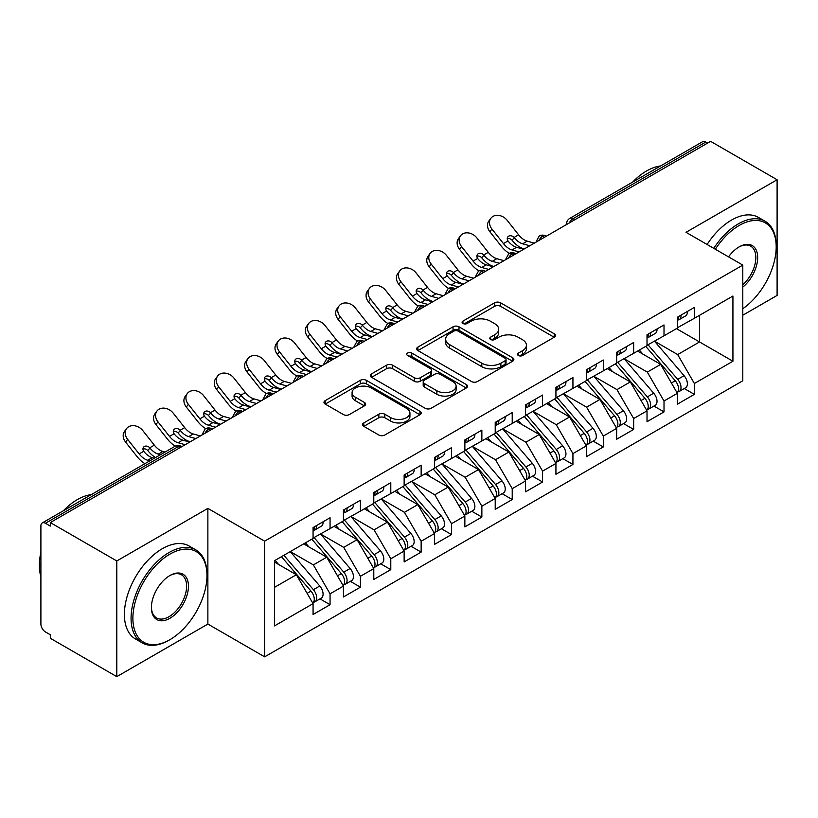 <?xml version="1.0" encoding="UTF-8"?>
<svg xmlns="http://www.w3.org/2000/svg" width="818" height="818" viewBox="0 0 818 818"><rect width="100%" height="100%" fill="white"/><g stroke="black" fill="none" stroke-linecap="round" stroke-linejoin="round"><path stroke-width="1.23" d="M518.377 355.503A2.955 1.708 0 0 0 522.549 355.503L554.215 337.221A4.213 2.434 0 0 0 555.442 335.503A4.213 2.434 0 0 0 554.215 333.785L500.575 302.813A4.213 2.434 0 0 0 494.614 302.813L462.947 321.096A2.955 1.708 0 0 0 462.088 322.302A2.955 1.708 0 0 0 462.947 323.499A2.955 1.708 0 0 0 467.119 323.499L471.219 321.137A13.487 7.781 0 0 1 490.289 321.137L494.757 323.724A13.487 7.781 0 0 1 498.714 329.225A13.487 7.781 0 0 1 494.757 334.726L490.667 337.098A2.955 1.708 0 0 0 489.798 338.294A2.955 1.708 0 0 0 490.667 339.501A2.955 1.708 0 0 0 494.839 339.501L498.929 337.139A13.487 7.781 0 0 1 518.009 337.139L522.477 339.715A13.487 7.781 0 0 1 526.424 345.227A13.487 7.781 0 0 1 522.477 350.728L518.377 353.1A2.955 1.708 0 0 0 517.518 354.296A2.955 1.708 0 0 0 518.377 355.503L518.377 353.1M363.795 422.906A4.213 2.434 0 0 0 362.558 424.624A4.213 2.434 0 0 0 363.795 426.342L378.846 435.033A4.213 2.434 0 0 0 384.797 435.033L419.961 414.726A4.213 2.434 0 0 0 421.198 413.008A4.213 2.434 0 0 0 419.961 411.29L366.331 380.319A4.213 2.434 0 0 0 360.37 380.319L325.206 400.626A4.213 2.434 0 0 0 323.969 402.344A4.213 2.434 0 0 0 325.206 404.061L343.386 414.562A4.213 2.434 0 0 0 349.337 414.562L364.388 405.871A4.213 2.434 0 0 0 365.626 404.153A4.213 2.434 0 0 0 364.388 402.425L355.38 397.221A11.278 6.513 0 0 1 352.077 392.62A11.278 6.513 0 0 1 359.03 386.607A11.278 6.513 0 0 1 371.321 388.018L406.628 408.407A11.278 6.513 0 0 1 409.93 413.008A11.278 6.513 0 0 1 402.977 419.02A11.278 6.513 0 0 1 390.687 417.609L384.797 414.215A4.213 2.434 0 0 0 378.846 414.215L363.795 422.906L363.795 426.342M742.795 315.227L777.1 295.421L777.1 179.735L710.617 141.35L50.307 522.579L50.307 526.086L45.45 523.275A6.442 3.722 -120 0 0 42.229 522.958A6.442 3.722 -120 0 0 40.9 525.902L40.9 624.062A6.442 3.722 -120 0 0 45.45 631.946L50.307 634.758L50.307 638.265L116.8 676.65L207.874 624.062L264.643 656.844L264.643 541.158L207.874 508.377L116.8 560.964L50.307 522.579M777.1 179.735L686.026 232.322L742.795 265.104L264.643 541.158M471.516 381.525A4.213 2.434 0 0 0 477.477 381.525L512.641 361.229A4.213 2.434 0 0 0 513.878 359.501A4.213 2.434 0 0 0 512.641 357.783L459 326.811A4.213 2.434 0 0 0 453.039 326.811L417.875 347.118A4.213 2.434 0 0 0 416.648 348.836A4.213 2.434 0 0 0 417.875 350.554L471.516 381.525M408.775 356.137A2.955 1.708 0 0 1 411.771 356.556L411.771 353.049L466.301 384.532A4.213 2.434 0 0 1 467.538 386.26A4.213 2.434 0 0 1 466.301 387.977L431.137 408.274A4.213 2.434 0 0 1 425.176 408.274L371.546 377.313L371.546 373.867A4.213 2.434 0 0 0 370.309 375.585A4.213 2.434 0 0 0 371.546 377.313M371.546 373.867L386.587 365.186A4.213 2.434 0 0 1 392.548 365.186L414.307 377.742A4.213 2.434 0 0 0 420.268 377.742L430.248 371.975A4.213 2.434 0 0 0 431.485 370.257A4.213 2.434 0 0 0 430.248 368.54L407.599 355.462A2.955 1.708 0 0 1 406.73 354.255A2.955 1.708 0 0 1 408.56 352.681A2.955 1.708 0 0 1 411.771 353.049M264.643 656.844L742.795 380.779L742.795 265.104M676.455 328.631L732.928 361.239L732.928 296.034L694.37 318.294L694.37 307.425L677.376 317.241L677.376 328.11L664.011 335.82L664.011 324.95L647.018 334.766L647.018 345.636L633.653 353.345L633.653 342.486L616.649 352.302L616.649 363.161L603.295 370.881L603.295 360.012L586.291 369.828L586.291 380.697L572.937 388.407L572.937 377.538L555.933 387.354L555.933 398.223L542.579 405.933L542.579 395.063L525.575 404.879L525.575 415.749L512.221 423.458L512.221 412.589L495.217 422.405L495.217 433.274L481.863 440.984L481.863 430.125L464.859 439.931L464.859 450.8L451.505 458.52L451.505 447.651L434.501 457.466L434.501 468.325L421.147 476.045L421.147 465.176L404.143 474.992L404.143 485.861L390.789 493.571L390.789 482.702L373.785 492.518L373.785 503.387L360.421 511.097L360.421 500.227L343.427 510.043L343.427 520.913L330.063 528.622L330.063 517.753L313.069 527.569L313.069 538.438L274.511 560.698L274.511 625.903L313.069 603.643L296.372 574.727L274.511 562.099M732.928 361.239L694.37 383.499L677.672 354.572L654.605 341.259M684.277 388.54L694.37 394.368L694.37 383.499M694.37 394.368L677.376 404.184L677.376 393.315L664.011 401.024L647.314 372.108L624.246 358.785M653.919 406.065L664.011 411.894L664.011 401.024M664.011 411.894L647.018 421.71L647.018 410.841L633.653 418.55L616.956 389.634L593.888 376.311L623.357 410.738L616.987 414.419A8.589 4.959 60 0 1 620.3 422.579A8.589 4.959 60 0 1 618.52 426.505A8.589 4.959 60 0 1 617.13 426.904M623.561 423.591L633.653 429.419L633.653 418.55M633.653 429.419L616.649 439.235L616.649 428.366L603.295 436.076L586.598 407.159L563.53 393.836M593.203 441.127L603.295 446.945L603.295 436.076M603.295 446.945L586.291 456.761L586.291 445.892L572.937 453.612L556.24 424.685L533.162 411.362M562.845 458.653L572.937 464.471L572.937 453.612M572.937 464.471L555.933 474.287L555.933 463.428L542.579 471.137L525.882 442.211L502.804 428.898M532.487 476.178L542.579 482.006L542.579 471.137M542.579 482.006L525.575 491.822L525.575 480.953L512.221 488.663L495.524 459.747L472.446 446.423M502.129 493.704L512.221 499.532L512.221 488.663M512.221 499.532L495.217 509.348L495.217 498.479L481.863 506.189L465.166 477.272L442.088 463.949M471.771 511.23L481.863 517.058L481.863 506.189M481.863 517.058L464.859 526.874L464.859 516.005L451.505 523.714L434.808 494.798L411.73 481.475L441.209 515.902L434.828 519.583A8.589 4.959 60 0 1 438.141 527.743A8.589 4.959 60 0 1 436.362 531.669A8.589 4.959 60 0 1 434.971 532.068M441.413 528.755L451.505 534.583L451.505 523.714M451.505 534.583L434.501 544.399L434.501 533.53L421.147 541.25L404.45 512.324L381.372 499M411.055 546.291L421.147 552.109L421.147 541.25M421.147 552.109L404.143 561.925L404.143 551.056L390.789 558.776L374.092 529.849L351.014 516.526M380.697 563.817L390.789 569.645L390.789 558.776M390.789 569.645L373.785 579.451L373.785 568.592L360.421 576.301L343.724 547.375L320.656 534.062M350.339 581.342L360.421 587.171L360.421 576.301M360.421 587.171L343.427 596.987L343.427 586.117L330.063 593.827L313.366 564.911L290.298 551.588M319.981 598.868L330.063 604.696L330.063 593.827M330.063 604.696L313.069 614.512L313.069 603.643M313.069 538.091L330.063 528.622M274.511 587.344L296.372 574.727M343.427 520.565L360.421 511.097M313.366 564.911L326.73 557.191L303.652 543.878M343.427 586.117L326.73 557.191M373.785 503.039L390.789 493.571M343.724 547.375L357.088 539.665L334.01 526.342M373.785 568.592L357.088 539.665M404.143 485.503L421.147 476.045M374.092 529.849L387.446 522.14L364.368 508.816M404.143 551.056L387.446 522.14M434.501 467.978L451.505 458.52M404.45 512.324L417.804 504.614L394.726 491.291M434.501 533.53L417.804 504.614M464.859 450.452L481.863 440.984M434.808 494.798L448.162 487.088L425.094 473.765M464.859 516.005L448.162 487.088M495.217 432.926L512.221 423.458M465.166 477.272L478.52 469.563L455.452 456.239M495.217 498.479L478.52 469.563M525.575 415.401L542.579 405.933M495.524 459.747L508.878 452.027L485.81 438.714M525.575 480.953L508.878 452.027M555.933 397.865L572.937 388.407M525.882 442.211L539.236 434.501L516.168 421.178M555.933 463.428L539.236 434.501M586.291 380.339L603.295 370.881M556.24 424.685L569.594 416.976L546.526 403.652M586.291 445.892L569.594 416.976M616.649 362.814L633.653 353.345M586.598 407.159L599.952 399.45L576.884 386.127M616.649 428.366L599.952 399.45M647.018 345.288L664.011 335.82M616.956 389.634L630.32 381.924L607.242 368.601M647.018 410.841L630.32 381.924M707.58 143.109L705.76 142.056L573.009 218.692L574.839 219.745M569.369 222.905A6.442 3.722 120 0 1 573.009 218.692A6.442 3.722 60 0 0 569.788 218.375L702.539 141.739A6.442 3.722 60 0 1 705.76 142.056M677.376 327.762L694.37 318.294M677.672 354.572L699.533 341.955L699.533 315.319L732.928 296.034M647.314 372.108L660.678 364.388L637.6 351.075M677.376 393.315L660.678 364.388M116.8 560.964L116.8 676.65M207.874 624.062L207.874 508.377M544.328 237.363L542.498 236.31A6.442 3.722 -120 0 0 539.287 235.993A6.442 3.722 -120 0 0 539.205 236.034L536.209 241.484A6.442 3.722 0 0 0 536.281 242.005M513.97 254.889L512.14 253.836A6.442 3.722 -120 0 0 508.929 253.519A6.442 3.722 -120 0 0 508.847 253.56L505.851 259.009A6.442 3.722 0 0 0 505.923 259.531M483.602 272.414L481.782 271.361A6.442 3.722 -120 0 0 478.561 271.044A6.442 3.722 -120 0 0 478.489 271.095L475.493 276.535A6.442 3.722 0 0 0 475.565 277.067M453.244 289.94L451.424 288.897A6.442 3.722 -120 0 0 448.203 288.57A6.442 3.722 -120 0 0 448.131 288.621L445.135 294.061A6.442 3.722 0 0 0 445.196 294.592M422.886 307.476L421.065 306.423A6.442 3.722 -120 0 0 417.845 306.106A6.442 3.722 -120 0 0 417.773 306.147L414.777 311.586A6.442 3.722 0 0 0 414.838 312.118M392.528 325.002L390.707 323.948A6.442 3.722 -120 0 0 387.487 323.631A6.442 3.722 -120 0 0 387.415 323.672L384.419 329.112A6.442 3.722 0 0 0 384.48 329.644M362.169 342.527L360.349 341.474A6.442 3.722 -120 0 0 357.129 341.157A6.442 3.722 -120 0 0 357.057 341.198L354.061 346.648A6.442 3.722 0 0 0 354.122 347.169M331.811 360.053L329.991 359A6.442 3.722 -120 0 0 326.771 358.683A6.442 3.722 -120 0 0 326.699 358.724L323.703 364.174A6.442 3.722 0 0 0 323.764 364.695M301.453 377.579L299.633 376.525A6.442 3.722 -120 0 0 296.413 376.208A6.442 3.722 -120 0 0 296.341 376.26L293.345 381.699A6.442 3.722 0 0 0 293.406 382.231M271.095 395.104L269.275 394.061A6.442 3.722 -120 0 0 266.054 393.734A6.442 3.722 -120 0 0 265.983 393.785L262.987 399.225A6.442 3.722 0 0 0 263.048 399.757M240.737 412.64L238.917 411.587A6.442 3.722 -120 0 0 235.696 411.27A6.442 3.722 -120 0 0 235.625 411.311L232.629 416.751A6.442 3.722 0 0 0 232.69 417.282M210.379 430.166L208.559 429.113A6.442 3.722 -120 0 0 205.338 428.796A6.442 3.722 -120 0 0 205.257 428.836L202.261 434.276A6.442 3.722 0 0 0 202.332 434.808M519.553 355.922L522.477 354.235A13.487 7.781 0 0 0 526.424 348.734L526.424 345.227M498.714 329.225L498.714 332.732A13.487 7.781 0 0 1 494.757 338.233L491.843 339.92M554.154 337.261L500.575 306.321A4.213 2.434 0 0 0 494.614 306.321L464.133 323.918M512.589 361.259L459 330.319A4.213 2.434 0 0 0 453.039 330.319L417.937 350.595M505.187 360.707A2.955 1.708 0 0 0 506.056 359.501A2.955 1.708 0 0 0 505.187 358.294L458.111 331.116A2.955 1.708 0 0 0 453.939 331.116L449.614 333.611A13.487 7.781 0 0 0 445.667 339.112A13.487 7.781 0 0 0 449.614 344.623L481.802 363.202A13.487 7.781 0 0 0 500.872 363.202L505.187 360.707L505.187 364.214A2.955 1.708 0 0 0 506.056 363.008L506.056 359.501M445.667 339.112L445.667 342.619A13.487 7.781 0 0 0 449.614 348.131L449.614 344.623M505.187 364.214L500.872 366.709A13.487 7.781 0 0 1 481.802 366.709L449.614 348.131M371.597 377.343L386.587 368.683L386.587 365.186M431.485 370.257L431.485 373.765A4.213 2.434 0 0 1 430.248 375.482L420.268 381.249A4.213 2.434 0 0 1 414.307 381.249L392.548 368.683A4.213 2.434 0 0 0 386.587 368.683M411.771 356.556L466.25 388.008M436.873 390.769A11.278 6.513 0 0 0 449.164 392.18A11.278 6.513 0 0 0 456.117 386.168A11.278 6.513 0 0 0 452.814 381.566L440.381 374.388A4.213 2.434 0 0 0 434.419 374.388L424.44 380.145A4.213 2.434 0 0 0 423.203 381.873A4.213 2.434 0 0 0 424.44 383.591L436.873 390.769L436.873 394.276A11.278 6.513 0 0 0 449.164 395.687A11.278 6.513 0 0 0 456.117 389.675L456.117 386.168M423.203 381.873L423.203 385.37A4.213 2.434 0 0 0 424.44 387.098L424.44 383.591M436.873 394.276L424.44 387.098M409.93 413.008L409.93 416.515A11.278 6.513 0 0 1 402.977 422.528A11.278 6.513 0 0 1 390.687 421.117L384.797 417.722A4.213 2.434 0 0 0 378.846 417.722L363.846 426.372M352.077 392.62L352.077 396.127A11.278 6.513 0 0 0 355.38 400.728L355.38 397.221M364.337 405.902L355.38 400.728M419.91 414.767L366.331 383.826A4.213 2.434 0 0 0 360.37 383.826L325.257 404.092M648.183 344.961L677.703 379.358A8.589 4.959 60 0 1 681.016 387.517A8.589 4.959 60 0 1 679.237 391.454L685.607 387.773A8.589 4.959 -120 0 0 687.386 383.836A8.589 4.959 -120 0 0 684.073 375.677L654.564 341.28M679.237 391.454A8.589 4.959 60 0 1 677.846 391.853M645.76 346.362L675.269 380.759A8.589 4.959 60 0 1 678.582 388.928A8.589 4.959 60 0 1 677.028 392.712M493.121 266.259A10.736 2.168 -21.6 0 0 492.508 266.576M642.887 354.122L639.379 350.043M677.376 320.584A8.589 4.959 -120 0 0 678.582 317.077A8.589 4.959 -120 0 0 678.572 316.556M677.846 320.002A8.589 4.959 -120 0 0 679.237 319.603A8.589 4.959 -120 0 0 681.016 315.676A8.589 4.959 -120 0 0 680.995 315.145M687.376 311.464A8.589 4.959 60 0 1 687.386 311.995A8.589 4.959 60 0 1 685.607 315.922L679.237 319.603M489.9 231.78A10.736 8.497 -143.8 0 1 488.827 221.054L490.851 218.304A10.736 8.497 36.2 0 0 491.925 229.02L489.9 231.78L501.434 246.341A21.462 12.393 -120 0 0 509.287 253.324M534.318 243.14L527.191 241.157A15.89 9.172 60 0 1 518.632 234.817L507.099 220.257A10.736 8.497 36.2 0 0 490.851 218.304M523.694 249.275L516.557 247.292A15.89 9.172 -120 0 1 508.223 241.228L508.009 240.942A4.295 3.395 -143.8 0 1 507.794 236.944A4.295 3.395 -143.8 0 1 508.643 236.177A4.295 3.395 -143.8 0 1 514.062 237.455L514.297 237.721A15.89 9.172 -120 0 0 522.63 243.795L527.191 241.157M519.133 251.903L512.007 249.93A15.89 9.172 60 0 1 503.448 243.58L491.925 229.02M529.767 245.768L522.63 243.795M514.297 237.721L512.048 240.206A4.295 3.395 36.2 0 0 507.252 238.662M512.283 240.472A21.462 12.393 -120 0 0 523.622 248.774L524.256 248.948M617.825 362.486L647.345 396.883A8.589 4.959 60 0 1 650.658 405.053A8.589 4.959 60 0 1 648.879 408.98L655.249 405.299A8.589 4.959 -120 0 0 657.028 401.372A8.589 4.959 -120 0 0 653.715 393.213L624.206 358.805M648.879 408.98A8.589 4.959 60 0 1 647.488 409.378M615.402 363.887L644.911 398.294A8.589 4.959 60 0 1 648.224 406.454A8.589 4.959 60 0 1 646.67 410.247M462.763 283.785A10.736 2.168 -21.6 0 0 462.15 284.102M612.529 371.648L609.021 367.568M618.52 426.505L624.891 422.824A8.589 4.959 -120 0 0 626.67 418.898A8.589 4.959 -120 0 0 623.357 410.738M585.044 381.413L614.553 415.82A8.589 4.959 60 0 1 617.866 423.98A8.589 4.959 60 0 1 616.312 427.773M432.405 301.321A10.736 2.168 -21.6 0 0 431.792 301.627M582.16 389.174L578.663 385.094M587.467 380.012L616.987 414.419M557.109 397.538L586.618 431.945A8.589 4.959 60 0 1 589.942 440.104A8.589 4.959 60 0 1 588.162 444.031L594.533 440.35A8.589 4.959 -120 0 0 596.312 436.423A8.589 4.959 -120 0 0 592.999 428.264L563.49 393.857M588.162 444.031A8.589 4.959 60 0 1 586.772 444.43M554.686 398.949L584.195 433.346A8.589 4.959 60 0 1 587.508 441.505A8.589 4.959 60 0 1 585.954 445.299M402.047 318.846A10.736 2.168 -21.6 0 0 401.423 319.153M551.802 406.699L548.305 402.62M526.751 415.074L556.26 449.471A8.589 4.959 60 0 1 559.584 457.63A8.589 4.959 60 0 1 557.804 461.567L564.175 457.886A8.589 4.959 -120 0 0 565.954 453.949A8.589 4.959 -120 0 0 562.641 445.79L533.131 411.393M557.804 461.567A8.589 4.959 60 0 1 556.414 461.955M524.328 416.474L553.837 450.871A8.589 4.959 60 0 1 557.15 459.031A8.589 4.959 60 0 1 555.596 462.824M371.689 336.372A10.736 2.168 -21.6 0 0 371.065 336.679M521.444 424.235L517.947 420.155M647.018 338.11A8.589 4.959 -120 0 0 648.224 334.603A8.589 4.959 -120 0 0 648.214 334.081M647.488 337.527A8.589 4.959 -120 0 0 648.879 337.128A8.589 4.959 -120 0 0 650.658 333.202A8.589 4.959 -120 0 0 650.637 332.681M657.018 329A8.589 4.959 60 0 1 657.028 329.521A8.589 4.959 60 0 1 655.249 333.447L648.879 337.128M459.542 249.306A10.736 8.497 -143.8 0 1 458.469 238.59L460.483 235.829A10.736 8.497 36.2 0 0 461.556 246.545L459.542 249.306L471.076 263.866A21.462 12.393 -120 0 0 478.929 270.85M503.96 260.666L496.833 258.692A15.89 9.172 60 0 1 488.274 252.343L476.741 237.782A10.736 8.497 36.2 0 0 460.483 235.829M493.336 266.801L486.199 264.827A15.89 9.172 -120 0 1 477.865 258.754L477.651 258.478A4.295 3.395 -143.8 0 1 477.436 254.47A4.295 3.395 -143.8 0 1 478.285 253.703A4.295 3.395 -143.8 0 1 483.704 254.981L483.939 255.247A15.89 9.172 -120 0 0 492.272 261.32L496.833 258.692M488.775 269.429L481.649 267.455A15.89 9.172 60 0 1 473.09 261.106L461.556 246.545M499.409 263.294L492.272 261.32M483.939 255.247L481.69 257.731A4.295 3.395 36.2 0 0 476.894 256.187M481.914 258.007A21.462 12.393 -120 0 0 493.264 266.3L493.898 266.474M616.649 355.636A8.589 4.959 -120 0 0 617.866 352.129A8.589 4.959 -120 0 0 617.856 351.607M617.13 355.053A8.589 4.959 -120 0 0 618.52 354.654A8.589 4.959 -120 0 0 620.3 350.728A8.589 4.959 -120 0 0 620.279 350.206M626.66 346.525A8.589 4.959 60 0 1 626.67 347.047A8.589 4.959 60 0 1 624.891 350.983L618.52 354.654M429.184 266.832A10.736 8.497 -143.8 0 1 428.111 256.116L430.125 253.355A10.736 8.497 36.2 0 0 431.198 264.071L429.184 266.832L440.718 281.392A21.462 12.393 -120 0 0 448.571 288.376M473.602 278.192L466.475 276.218A15.89 9.172 60 0 1 457.906 269.868L446.383 255.308A10.736 8.497 36.2 0 0 430.125 253.355M462.978 284.327L455.841 282.353A15.89 9.172 -120 0 1 447.507 276.279L447.293 276.003A4.295 3.395 -143.8 0 1 447.078 271.995A4.295 3.395 -143.8 0 1 447.927 271.228A4.295 3.395 -143.8 0 1 453.346 272.506L453.581 272.772A15.89 9.172 -120 0 0 461.914 278.846L466.475 276.218M458.417 286.954L451.291 284.981A15.89 9.172 60 0 1 442.732 278.641L431.198 264.071M469.041 280.819L461.914 278.846M453.581 272.772L451.331 275.267A4.295 3.395 36.2 0 0 446.536 273.713M451.556 275.533A21.462 12.393 -120 0 0 462.906 283.826L463.54 283.999M586.291 373.161A8.589 4.959 -120 0 0 587.508 369.654A8.589 4.959 -120 0 0 587.498 369.133M586.772 372.589A8.589 4.959 -120 0 0 588.162 372.19A8.589 4.959 -120 0 0 589.942 368.253A8.589 4.959 -120 0 0 589.921 367.732M596.302 364.051A8.589 4.959 60 0 1 596.312 364.572A8.589 4.959 60 0 1 594.533 368.509L588.162 372.19M398.826 284.357A10.736 8.497 -143.8 0 1 397.752 273.641L399.767 270.881A10.736 8.497 36.2 0 0 400.84 281.607L398.826 284.357L410.36 298.918A21.462 12.393 -120 0 0 418.202 305.912M443.244 295.717L436.106 293.744A15.89 9.172 60 0 1 427.548 287.404L416.025 272.844A10.736 8.497 36.2 0 0 399.767 270.881M432.62 301.852L425.483 299.879A15.89 9.172 -120 0 1 417.149 293.805L416.935 293.529A4.295 3.395 -143.8 0 1 416.71 289.521A4.295 3.395 -143.8 0 1 417.569 288.764A4.295 3.395 -143.8 0 1 422.988 290.032L423.213 290.298A15.89 9.172 -120 0 0 431.556 296.372L436.106 293.744M428.059 304.48L420.933 302.507A15.89 9.172 60 0 1 412.374 296.167L400.84 281.607M438.683 298.355L431.556 296.372M423.213 290.298L420.973 292.793A4.295 3.395 36.2 0 0 416.178 291.239M421.198 293.059A21.462 12.393 -120 0 0 432.548 301.361L433.182 301.535M555.933 390.687A8.589 4.959 -120 0 0 557.15 387.19A8.589 4.959 -120 0 0 557.13 386.658M556.414 390.114A8.589 4.959 -120 0 0 557.804 389.716A8.589 4.959 -120 0 0 559.584 385.779A8.589 4.959 -120 0 0 559.563 385.258M565.944 381.577A8.589 4.959 60 0 1 565.954 382.098A8.589 4.959 60 0 1 564.175 386.035L557.804 389.716M368.468 301.883A10.736 8.497 -143.8 0 1 367.394 291.167L369.409 288.417A10.736 8.497 36.2 0 0 370.482 299.132L368.468 301.883L380.002 316.443A21.462 12.393 -120 0 0 387.844 323.437M412.885 313.253L405.748 311.269A15.89 9.172 60 0 1 397.19 304.93L385.667 290.37A10.736 8.497 36.2 0 0 369.409 288.417M402.251 319.388L395.125 317.404A15.89 9.172 -120 0 1 386.791 311.331L386.577 311.055A4.295 3.395 -143.8 0 1 386.352 307.047A4.295 3.395 -143.8 0 1 387.211 306.29A4.295 3.395 -143.8 0 1 392.63 307.568L392.855 307.834A15.89 9.172 -120 0 0 401.198 313.897L405.748 311.269M397.701 322.016L390.575 320.032A15.89 9.172 60 0 1 382.016 313.693L370.482 299.132M408.325 315.881L401.198 313.897M392.855 307.834L390.615 310.319A4.295 3.395 36.2 0 0 385.82 308.775M390.84 310.584A21.462 12.393 -120 0 0 402.19 318.887L402.824 319.061M742.795 308.713A52.383 30.246 120 0 0 776.19 246.872A52.383 30.246 120 0 0 739.155 225.482A52.383 30.246 120 0 0 715.341 249.245M713.777 248.345A53.671 30.982 -60 0 1 738.245 223.907A53.671 30.982 -60 0 1 765.075 221.249A53.671 30.982 -60 0 1 776.19 245.819L776.19 246.872M728.531 256.862A26.186 15.123 -60 0 1 739.155 246.872L739.155 246.872A26.186 15.123 -60 0 1 757.58 255.502A26.186 15.123 -60 0 1 742.795 287.118M632.58 182.128A53.671 30.982 -60 0 1 646.557 170.972A53.671 30.982 -60 0 1 660.535 165.982M707.1 244.49A53.671 30.982 -60 0 1 731.558 220.052A53.671 30.982 -60 0 1 758.398 217.394L765.075 221.249M742.795 284.736A24.898 14.376 120 0 0 755.249 263.171A24.898 14.376 120 0 0 750.689 246.167A24.898 14.376 120 0 0 738.695 247.148M169.019 640.187L169.929 639.666A52.383 30.246 120 0 0 206.964 575.514A52.383 30.246 120 0 0 169.929 554.123A52.383 30.246 120 0 0 132.884 618.275A52.383 30.246 120 0 0 169.929 639.666L169.009 640.187A53.671 30.982 -60 0 1 169.009 640.187A53.671 30.982 -60 0 1 142.179 642.846A53.671 30.982 -60 0 1 133.958 599.839A53.671 30.982 -60 0 1 169.009 552.549A53.671 30.982 -60 0 1 195.85 549.89A53.671 30.982 -60 0 1 206.964 574.461L206.964 575.514M169.929 618.275A26.186 15.123 -60 0 1 151.402 607.59A26.186 15.123 -60 0 1 169.929 575.514L169.929 575.514A26.186 15.123 -60 0 1 188.447 586.199A26.186 15.123 -60 0 1 169.929 618.275M151.412 607.048A24.898 14.376 120 0 0 156.565 617.938A24.898 14.376 120 0 0 169.009 616.7A24.898 14.376 120 0 0 185.277 594.758A24.898 14.376 120 0 0 181.463 574.798A24.898 14.376 120 0 0 169.459 575.78M63.354 510.769A53.671 30.982 -60 0 1 77.332 499.614A53.671 30.982 -60 0 1 91.309 494.624M142.179 642.846L135.502 638.991A53.671 30.982 -60 0 1 127.271 595.985A53.671 30.982 -60 0 1 162.332 548.694A53.671 30.982 -60 0 1 189.173 546.035L195.85 549.89M40.9 576.741A53.671 30.982 -60 0 1 40.9 552.201M496.393 432.599L525.902 466.996A8.589 4.959 60 0 1 529.226 475.156A8.589 4.959 60 0 1 527.446 479.092L533.817 475.411A8.589 4.959 -120 0 0 535.596 471.475A8.589 4.959 -120 0 0 532.283 463.315L502.773 428.918M527.446 479.092A8.589 4.959 60 0 1 526.056 479.491M493.97 434L523.479 468.397A8.589 4.959 60 0 1 526.792 476.557A8.589 4.959 60 0 1 525.228 480.35M341.331 353.897A10.736 2.168 -21.6 0 0 340.707 354.204M491.086 441.761L487.589 437.681M525.575 408.223A8.589 4.959 -120 0 0 526.792 404.716A8.589 4.959 -120 0 0 526.772 404.184M526.056 407.64A8.589 4.959 -120 0 0 527.446 407.241A8.589 4.959 -120 0 0 529.226 403.315A8.589 4.959 -120 0 0 529.205 402.783M535.575 399.102A8.589 4.959 60 0 1 535.596 399.634A8.589 4.959 60 0 1 533.817 403.56L527.446 407.241M338.11 319.409A10.736 8.497 -143.8 0 1 337.036 308.693L339.051 305.942A10.736 8.497 36.2 0 0 340.124 316.658L338.11 319.409L349.644 333.979A21.462 12.393 -120 0 0 357.486 340.963M382.527 330.779L375.39 328.795A15.89 9.172 60 0 1 366.832 322.456L355.309 307.895A10.736 8.497 36.2 0 0 339.051 305.942M371.893 336.914L364.767 334.93A15.89 9.172 -120 0 1 356.423 328.867L356.219 328.58A4.295 3.395 -143.8 0 1 355.994 324.582A4.295 3.395 -143.8 0 1 356.852 323.816A4.295 3.395 -143.8 0 1 362.272 325.094L362.497 325.359A15.89 9.172 -120 0 0 370.84 331.423L375.39 328.795M367.343 339.542L360.217 337.558A15.89 9.172 60 0 1 351.658 331.218L340.124 316.658M377.967 333.407L370.84 331.423M362.497 325.359L360.257 327.844A4.295 3.395 36.2 0 0 355.462 326.3M360.482 328.11A21.462 12.393 -120 0 0 371.832 336.413L372.456 336.587M466.035 450.125L495.544 484.522A8.589 4.959 60 0 1 498.857 492.692A8.589 4.959 60 0 1 497.088 496.618L503.459 492.937A8.589 4.959 -120 0 0 505.238 489.011A8.589 4.959 -120 0 0 501.925 480.841L472.415 446.444M497.088 496.618A8.589 4.959 60 0 1 495.698 497.017M463.601 451.526L493.121 485.933A8.589 4.959 60 0 1 496.434 494.092A8.589 4.959 60 0 1 494.87 497.876M310.973 371.423A10.736 2.168 -21.6 0 0 310.349 371.74M460.728 459.287L457.231 455.207M495.217 425.749A8.589 4.959 -120 0 0 496.434 422.241A8.589 4.959 -120 0 0 496.414 421.72M495.698 425.166A8.589 4.959 -120 0 0 497.088 424.767A8.589 4.959 -120 0 0 498.857 420.841A8.589 4.959 -120 0 0 498.847 420.319M505.217 416.638A8.589 4.959 60 0 1 505.238 417.16A8.589 4.959 60 0 1 503.459 421.086L497.088 424.767M307.752 336.944A10.736 8.497 -143.8 0 1 306.678 326.218L308.693 323.468A10.736 8.497 36.2 0 0 309.766 334.184L307.752 336.944L319.286 351.505A21.462 12.393 -120 0 0 327.128 358.488M352.169 348.304L345.032 346.331A15.89 9.172 60 0 1 336.474 339.981L324.95 325.421A10.736 8.497 36.2 0 0 308.693 323.468M341.535 354.439L334.409 352.456A15.89 9.172 -120 0 1 326.065 346.392L325.861 346.116A4.295 3.395 -143.8 0 1 325.636 342.108A4.295 3.395 -143.8 0 1 326.494 341.341A4.295 3.395 -143.8 0 1 331.914 342.619L332.139 342.885A15.89 9.172 -120 0 0 340.482 348.959L345.032 346.331M336.985 357.067L329.858 355.094A15.89 9.172 60 0 1 321.3 348.744L309.766 334.184M347.609 350.932L340.482 348.959M332.139 342.885L329.899 345.37A4.295 3.395 36.2 0 0 325.104 343.826M330.124 345.636A21.462 12.393 -120 0 0 341.474 353.938L342.098 354.112M435.677 467.651L465.186 502.058A8.589 4.959 60 0 1 468.499 510.217A8.589 4.959 60 0 1 466.72 514.144L473.101 510.463A8.589 4.959 -120 0 0 474.88 506.536A8.589 4.959 -120 0 0 471.567 498.377L442.047 463.97M466.72 514.144A8.589 4.959 60 0 1 465.34 514.542M433.243 469.051L462.763 503.459A8.589 4.959 60 0 1 466.076 511.618A8.589 4.959 60 0 1 464.512 515.412M280.615 388.949A10.736 2.168 -21.6 0 0 279.991 389.266M430.37 476.812L426.873 472.732M464.859 443.274A8.589 4.959 -120 0 0 466.076 439.767A8.589 4.959 -120 0 0 466.055 439.246M465.34 442.691A8.589 4.959 -120 0 0 466.72 442.293A8.589 4.959 -120 0 0 468.499 438.366A8.589 4.959 -120 0 0 468.489 437.845M474.859 434.164A8.589 4.959 60 0 1 474.88 434.685A8.589 4.959 60 0 1 473.101 438.612L466.72 442.293M277.394 354.47A10.736 8.497 -143.8 0 1 276.32 343.754L278.335 340.994A10.736 8.497 36.2 0 0 279.408 351.709L277.394 354.47L288.918 369.03A21.462 12.393 -120 0 0 296.77 376.014M321.801 365.83L314.674 363.857A15.89 9.172 60 0 1 306.116 357.507L294.592 342.946A10.736 8.497 36.2 0 0 278.335 340.994M311.177 371.965L304.051 369.992A15.89 9.172 -120 0 1 295.707 363.918L295.502 363.642A4.295 3.395 -143.8 0 1 295.278 359.634A4.295 3.395 -143.8 0 1 296.136 358.867A4.295 3.395 -143.8 0 1 301.556 360.145L301.781 360.411A15.89 9.172 -120 0 0 310.124 366.484L314.674 363.857M306.627 374.593L299.5 372.619A15.89 9.172 60 0 1 290.942 366.27L279.408 351.709M317.251 368.458L310.124 366.484M301.781 360.411L299.541 362.906A4.295 3.395 36.2 0 0 294.746 361.351M299.766 363.172A21.462 12.393 -120 0 0 311.116 371.464L311.74 371.638M436.362 531.669L442.743 527.988A8.589 4.959 -120 0 0 444.522 524.062A8.589 4.959 -120 0 0 441.209 515.902M402.885 486.577L432.405 520.984A8.589 4.959 60 0 1 435.718 529.144A8.589 4.959 60 0 1 434.154 532.937M250.257 406.485A10.736 2.168 -21.6 0 0 249.633 406.791M400.012 494.338L396.515 490.258M405.319 485.176L434.828 519.583M434.501 460.8A8.589 4.959 -120 0 0 435.718 457.293A8.589 4.959 -120 0 0 435.697 456.771M434.971 460.217A8.589 4.959 -120 0 0 436.362 459.828A8.589 4.959 -120 0 0 438.141 455.892A8.589 4.959 -120 0 0 438.131 455.37M444.501 451.689A8.589 4.959 60 0 1 444.522 452.211A8.589 4.959 60 0 1 442.743 456.147L436.362 459.828M247.036 371.996A10.736 8.497 -143.8 0 1 245.962 361.28L247.977 358.519A10.736 8.497 36.2 0 0 249.05 369.245L247.036 371.996L258.56 386.556A21.462 12.393 -120 0 0 266.412 393.55M291.443 383.356L284.316 381.382A15.89 9.172 60 0 1 275.758 375.043L264.224 360.472A10.736 8.497 36.2 0 0 247.977 358.519M280.819 389.491L273.693 387.517A15.89 9.172 -120 0 1 265.349 381.444L265.144 381.168A4.295 3.395 -143.8 0 1 264.92 377.159A4.295 3.395 -143.8 0 1 265.778 376.403A4.295 3.395 -143.8 0 1 271.198 377.671L271.423 377.936A15.89 9.172 -120 0 0 279.766 384.01L284.316 381.382M276.269 392.119L269.142 390.145A15.89 9.172 60 0 1 260.574 383.806L249.05 369.245M286.893 385.984L279.766 384.01M271.423 377.936L269.183 380.431A4.295 3.395 36.2 0 0 264.378 378.877M269.408 380.697A21.462 12.393 -120 0 0 280.758 388.99L281.382 389.163M374.961 502.702L404.47 537.109A8.589 4.959 60 0 1 407.783 545.269A8.589 4.959 60 0 1 406.004 549.195L412.384 545.524A8.589 4.959 -120 0 0 414.164 541.588A8.589 4.959 -120 0 0 410.851 533.428L381.331 499.021M406.004 549.195A8.589 4.959 60 0 1 404.613 549.594M372.527 504.113L402.037 538.51A8.589 4.959 60 0 1 405.36 546.669A8.589 4.959 60 0 1 403.795 550.463M219.899 424.01A10.736 2.168 -21.6 0 0 219.275 424.317M369.654 511.863L366.157 507.794M404.143 478.325A8.589 4.959 -120 0 0 405.36 474.818A8.589 4.959 -120 0 0 405.339 474.297M404.613 477.753A8.589 4.959 -120 0 0 406.004 477.354A8.589 4.959 -120 0 0 407.783 473.417A8.589 4.959 -120 0 0 407.773 472.896M414.143 469.215A8.589 4.959 60 0 1 414.164 469.736A8.589 4.959 60 0 1 412.384 473.673L406.004 477.354M216.678 389.521A10.736 8.497 -143.8 0 1 215.604 378.806L217.619 376.045A10.736 8.497 36.2 0 0 218.692 386.771L216.678 389.521L228.202 404.082A21.462 12.393 -120 0 0 236.054 411.076M261.085 400.881L253.958 398.908A15.89 9.172 60 0 1 245.4 392.568L233.866 378.008A10.736 8.497 36.2 0 0 217.619 376.045M250.461 407.016L243.335 405.043A15.89 9.172 -120 0 1 234.991 398.969L234.786 398.693A4.295 3.395 -143.8 0 1 234.561 394.685A4.295 3.395 -143.8 0 1 235.42 393.928A4.295 3.395 -143.8 0 1 240.84 395.196L241.065 395.472A15.89 9.172 -120 0 0 249.408 401.536L253.958 398.908M245.911 409.654L238.774 407.671A15.89 9.172 60 0 1 230.216 401.331L218.692 386.771M256.535 403.519L249.408 401.536M241.065 395.472L238.815 397.957A4.295 3.395 36.2 0 0 234.02 396.413M239.05 398.223A21.462 12.393 -120 0 0 250.4 406.526L251.024 406.699M344.603 520.238L374.112 554.635A8.589 4.959 60 0 1 377.425 562.794A8.589 4.959 60 0 1 375.646 566.731L382.026 563.05A8.589 4.959 -120 0 0 383.806 559.113A8.589 4.959 -120 0 0 380.482 550.954L350.973 516.557M375.646 566.731A8.589 4.959 60 0 1 374.255 567.13M342.169 521.639L371.679 556.035A8.589 4.959 60 0 1 375.002 564.195A8.589 4.959 60 0 1 373.437 567.989M189.541 441.536A10.736 2.168 -21.6 0 0 188.917 441.843M339.296 529.399L335.799 525.32M373.785 495.851A8.589 4.959 -120 0 0 375.002 492.354A8.589 4.959 -120 0 0 374.981 491.822M374.255 495.279A8.589 4.959 -120 0 0 375.646 494.88A8.589 4.959 -120 0 0 377.425 490.943A8.589 4.959 -120 0 0 377.415 490.422M383.785 486.741A8.589 4.959 60 0 1 383.806 487.262A8.589 4.959 60 0 1 382.026 491.199L375.646 494.88M186.32 407.047A10.736 8.497 -143.8 0 1 185.246 396.331L187.261 393.581A10.736 8.497 36.2 0 0 188.334 404.296L186.32 407.047L197.844 421.607A21.462 12.393 -120 0 0 205.696 428.601M230.727 418.417L223.6 416.434A15.89 9.172 60 0 1 215.042 410.094L203.508 395.534A10.736 8.497 36.2 0 0 187.261 393.581M220.103 424.552L212.977 422.569A15.89 9.172 -120 0 1 204.633 416.505L204.428 416.219A4.295 3.395 -143.8 0 1 204.203 412.211A4.295 3.395 -143.8 0 1 205.062 411.454A4.295 3.395 -143.8 0 1 210.471 412.732L210.707 412.998A15.89 9.172 -120 0 0 219.05 419.061L223.6 416.434M215.553 427.18L208.416 425.196A15.89 9.172 60 0 1 199.858 418.857L188.334 404.296M226.177 421.045L219.05 419.061M210.707 412.998L208.457 415.483A4.295 3.395 36.2 0 0 203.662 413.939M208.692 415.749A21.462 12.393 -120 0 0 220.042 424.051L220.666 424.225M314.245 537.763L343.754 572.16A8.589 4.959 60 0 1 347.067 580.32A8.589 4.959 60 0 1 345.288 584.256L351.668 580.575A8.589 4.959 -120 0 0 353.448 576.639A8.589 4.959 -120 0 0 350.124 568.479L320.615 534.082M345.288 584.256A8.589 4.959 60 0 1 343.897 584.655M311.811 539.164L341.321 573.561A8.589 4.959 60 0 1 344.644 581.731A8.589 4.959 60 0 1 343.079 585.514M308.938 546.925L305.441 542.845M343.427 513.387A8.589 4.959 -120 0 0 344.644 509.88A8.589 4.959 -120 0 0 344.623 509.358M343.897 512.804A8.589 4.959 -120 0 0 345.288 512.405A8.589 4.959 -120 0 0 347.067 508.479A8.589 4.959 -120 0 0 347.047 507.947M353.427 504.266A8.589 4.959 60 0 1 353.448 504.798A8.589 4.959 60 0 1 351.668 508.724L345.288 512.405M155.962 424.583A10.736 8.497 -143.8 0 1 154.888 413.857L156.903 411.106A10.736 8.497 36.2 0 0 157.976 421.822L155.962 424.583L167.486 439.143A21.462 12.393 -120 0 0 175.338 446.127M200.369 435.943L193.242 433.959A15.89 9.172 60 0 1 184.684 427.62L173.15 413.059A10.736 8.497 36.2 0 0 156.903 411.106M189.745 442.078L182.618 440.094A15.89 9.172 -120 0 1 174.275 434.031L174.07 433.744A4.295 3.395 -143.8 0 1 173.845 429.747A4.295 3.395 -143.8 0 1 174.704 428.98A4.295 3.395 -143.8 0 1 180.113 430.258L180.349 430.524A15.89 9.172 -120 0 0 188.692 436.597L193.242 433.959M185.195 444.706L178.058 442.722A15.89 9.172 60 0 1 169.5 436.383L157.976 421.822M195.819 438.571L188.692 436.597M180.349 430.524L178.099 433.008A4.295 3.395 36.2 0 0 173.304 431.464M178.334 433.274A21.462 12.393 -120 0 0 189.684 441.577L190.308 441.751M283.887 555.289L313.396 589.686A8.589 4.959 60 0 1 316.709 597.856A8.589 4.959 60 0 1 314.93 601.782L321.31 598.101A8.589 4.959 -120 0 0 323.09 594.175A8.589 4.959 -120 0 0 319.766 586.005L290.257 551.608M314.93 601.782A8.589 4.959 60 0 1 313.539 602.181M281.453 556.69L310.963 591.097A8.589 4.959 60 0 1 314.276 599.257A8.589 4.959 60 0 1 312.721 603.04M278.58 564.451L275.083 560.371M313.069 530.913A8.589 4.959 -120 0 0 314.276 527.405A8.589 4.959 -120 0 0 314.265 526.884M313.539 530.33A8.589 4.959 -120 0 0 314.93 529.931A8.589 4.959 -120 0 0 316.709 526.005A8.589 4.959 -120 0 0 316.689 525.483M323.069 521.802A8.589 4.959 60 0 1 323.09 522.324A8.589 4.959 60 0 1 321.31 526.25L314.93 529.931M125.604 442.109A10.736 8.497 -143.8 0 1 124.53 431.383L126.545 428.632A10.736 8.497 36.2 0 0 127.618 439.348L125.604 442.109L137.127 456.669A21.462 12.393 -120 0 0 144.97 463.653M165.001 452.078L162.884 451.495A15.89 9.172 60 0 1 154.326 445.145L142.792 430.585A10.736 8.497 36.2 0 0 126.545 428.632M154.377 458.213L152.26 457.63A15.89 9.172 -120 0 1 143.917 451.556L143.712 451.28A4.295 3.395 -143.8 0 1 143.487 447.272A4.295 3.395 -143.8 0 1 144.336 446.505A4.295 3.395 -143.8 0 1 149.755 447.783L149.991 448.049A15.89 9.172 -120 0 0 158.324 454.123L162.884 451.495M149.827 460.841L147.7 460.258A15.89 9.172 60 0 1 139.142 453.908L127.618 439.348M160.451 454.706L158.324 454.123M149.991 448.049L147.741 450.534A4.295 3.395 36.2 0 0 142.946 448.99M147.976 450.81A21.462 12.393 -120 0 0 155.594 457.518M180.021 447.691L178.201 446.638L45.45 523.275M181.903 446.597L181.422 446.321A6.442 3.722 120 0 0 178.201 446.638A6.442 3.722 -120 0 0 174.98 446.321L42.229 522.958M546.209 236.269L545.718 235.993A6.442 3.722 120 0 0 542.498 236.31A6.442 3.722 120 0 0 539.011 240.431M566.577 224.521L566.577 223.948A6.442 3.722 0 0 0 566.639 224.48M515.851 253.805L515.36 253.519A6.442 3.722 120 0 0 512.14 253.836A6.442 3.722 120 0 0 508.653 257.956M485.493 271.331L485.002 271.044A6.442 3.722 120 0 0 481.782 271.361A6.442 3.722 120 0 0 478.295 275.482M455.135 288.856L454.644 288.57A6.442 3.722 120 0 0 451.424 288.897A6.442 3.722 120 0 0 447.937 293.008M424.777 306.382L424.286 306.106A6.442 3.722 120 0 0 421.065 306.423A6.442 3.722 120 0 0 417.579 310.543M394.419 323.908L393.928 323.631A6.442 3.722 120 0 0 390.707 323.948A6.442 3.722 120 0 0 387.221 328.069M364.061 341.433L363.57 341.157A6.442 3.722 120 0 0 360.349 341.474A6.442 3.722 120 0 0 356.852 345.595M333.703 358.969L333.212 358.683A6.442 3.722 120 0 0 329.991 359A6.442 3.722 120 0 0 326.494 363.12M303.345 376.495L302.854 376.208A6.442 3.722 120 0 0 299.633 376.525A6.442 3.722 120 0 0 296.136 380.646M272.977 394.02L272.496 393.734A6.442 3.722 120 0 0 269.275 394.061A6.442 3.722 120 0 0 265.778 398.182M242.619 411.546L242.138 411.27A6.442 3.722 120 0 0 238.917 411.587A6.442 3.722 120 0 0 235.42 415.708M212.261 429.072L211.78 428.796A6.442 3.722 120 0 0 208.559 429.113A6.442 3.722 120 0 0 205.062 433.233M522.477 354.235L522.477 350.728M490.667 339.501L490.667 337.098M494.757 338.233L494.757 334.726M462.947 323.499L462.947 321.096M494.614 306.321L494.614 302.813M500.575 306.321L500.575 302.813M554.215 337.221L554.215 333.785M417.875 350.554L417.875 347.118M453.039 330.319L453.039 326.811M459 330.319L459 326.811M512.641 361.229L512.641 357.783M481.802 366.709L481.802 363.202M500.872 366.709L500.872 363.202M392.548 368.683L392.548 365.186M414.307 381.249L414.307 377.742M420.268 381.249L420.268 377.742M430.248 375.482L430.248 371.975M466.301 387.977L466.301 384.532M378.846 417.722L378.846 414.215M384.797 417.722L384.797 414.215M390.687 421.117L390.687 417.609M364.388 405.871L364.388 402.425M325.206 404.061L325.206 400.626M360.37 383.826L360.37 380.319M366.331 383.826L366.331 380.319M419.961 414.726L419.961 411.29M675.269 380.759L671.414 382.988M684.073 375.677L677.703 379.358M512.007 249.93L516.557 247.292M514.062 237.455L518.632 234.817M503.448 243.58L508.009 240.942M644.911 398.294L641.056 400.513M653.715 393.213L647.345 396.883M614.553 415.82L610.698 418.049M584.195 433.346L580.34 435.575M592.999 428.264L586.618 431.945M553.837 450.871L549.972 453.1M562.641 445.79L556.26 449.471M481.649 267.455L486.199 264.827M483.704 254.981L488.274 252.343M473.09 261.106L477.651 258.478M451.291 284.981L455.841 282.353M453.346 272.506L457.906 269.868M442.732 278.641L447.293 276.003M420.933 302.507L425.483 299.879M422.988 290.032L427.548 287.404M412.374 296.167L416.935 293.529M390.575 320.032L395.125 317.404M392.63 307.568L397.19 304.93M382.016 313.693L386.577 311.055M523.479 468.397L519.614 470.626M532.283 463.315L525.902 466.996M360.217 337.558L364.767 334.93M362.272 325.094L366.832 322.456M351.658 331.218L356.219 328.58M493.121 485.933L489.256 488.152M501.925 480.841L495.544 484.522M329.858 355.094L334.409 352.456M331.914 342.619L336.474 339.981M321.3 348.744L325.861 346.116M462.763 503.459L458.898 505.688M471.567 498.377L465.186 502.058M299.5 372.619L304.051 369.992M301.556 360.145L306.116 357.507M290.942 366.27L295.502 363.642M432.405 520.984L428.54 523.213M269.142 390.145L273.693 387.517M271.198 377.671L275.758 375.043M260.574 383.806L265.144 381.168M402.037 538.51L398.182 540.739M410.851 533.428L404.47 537.109M238.774 407.671L243.335 405.043M240.84 395.196L245.4 392.568M230.216 401.331L234.786 398.693M371.679 556.035L367.824 558.265M380.482 550.954L374.112 554.635M208.416 425.196L212.977 422.569M210.471 412.732L215.042 410.094M199.858 418.857L204.428 416.219M341.321 573.561L337.466 575.79M350.124 568.479L343.754 572.16M178.058 442.722L182.618 440.094M180.113 430.258L184.684 427.62M169.5 436.383L174.07 433.744M310.963 591.097L307.108 593.316M319.766 586.005L313.396 589.686M147.7 460.258L152.26 457.63M149.755 447.783L154.326 445.145M139.142 453.908L143.712 451.28M545.718 235.993A6.442 6.442 0 0 0 539.287 235.993M569.788 218.375A6.442 6.442 0 0 0 566.577 223.948M515.36 253.519A6.442 6.442 0 0 0 508.929 253.519M536.209 241.484L536.209 242.046M485.002 271.044A6.442 6.442 0 0 0 478.561 271.044M505.851 259.009L505.851 259.572M454.644 288.57A6.442 6.442 0 0 0 448.203 288.57M475.493 276.535L475.493 277.097M424.286 306.106A6.442 6.442 0 0 0 417.845 306.106M445.135 294.061L445.135 294.623M393.928 323.631A6.442 6.442 0 0 0 387.487 323.631M414.777 311.586L414.777 312.159M363.57 341.157A6.442 6.442 0 0 0 357.129 341.157M384.419 329.112L384.419 329.685M333.212 358.683A6.442 6.442 0 0 0 326.771 358.683M354.061 346.648L354.061 347.21M302.854 376.208A6.442 6.442 0 0 0 296.413 376.208M323.703 364.174L323.703 364.736M272.496 393.734A6.442 6.442 0 0 0 266.054 393.734M293.345 381.699L293.345 382.262M242.138 411.27A6.442 6.442 0 0 0 235.696 411.27M262.987 399.225L262.987 399.787M211.78 428.796A6.442 6.442 0 0 0 205.338 428.796M232.629 416.751L232.629 417.323M181.422 446.321A6.442 6.442 0 0 0 174.98 446.321M202.261 434.276L202.261 434.849"/></g></svg>
